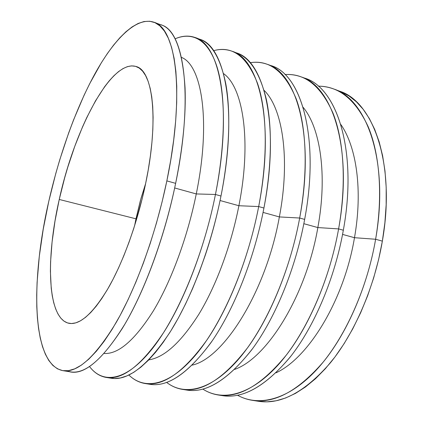 <?xml version="1.0" encoding="UTF-8"?>
<svg xmlns="http://www.w3.org/2000/svg" width="423" height="423" viewBox="0 0 423 423"><rect width="100%" height="100%" fill="white"/><g stroke="black" fill="none" stroke-linecap="round" stroke-linejoin="round"><path stroke-width="0.63" d="M145.417 184.592C137.327 222.969 123.22 261.885 108.531 287.624C93.15 313.306 80 325.208 69.086 323.336C47.027 318.852 45.71 258.421 59.246 199.46L135.973 218.813L134.556 225.956L135.973 218.813L59.246 199.46L55.006 221.039L52.077 242.046L50.575 261.927L50.395 271.27L51.236 288.375L52.278 295.973L53.742 302.831L55.64 308.853L57.967 313.956L60.722 318.059L63.899 321.078L67.49 322.929L71.471 323.542L75.823 322.849L80.513 320.803L85.499 317.366L90.739 312.518L96.169 306.257L101.737 298.612L107.368 289.633L112.989 279.402L118.519 268.018L123.881 255.614L128.989 242.358L133.768 228.425L142.043 199.328L145.417 184.592L148.209 170.025L150.392 155.838L151.942 142.228L152.84 129.375L153.1 117.451L152.729 106.58L151.757 96.888L150.213 88.444L148.14 81.322L145.586 75.548L142.593 71.133L139.225 68.071L135.524 66.332L131.548 65.882L127.349 66.66L122.971 68.611L118.472 71.661L113.887 75.749L109.261 80.782L104.634 86.699L95.503 100.854L86.747 117.605L82.575 126.773L74.765 146.347L67.796 167.133L64.677 177.819L59.246 199.46C74.115 130.548 110.794 58.734 136.148 66.527C152.893 70.387 159.291 119.852 145.417 184.592M255.392 400.692L258.511 401.295L266.918 401.834L276.108 400.777L285.657 397.98L295.481 393.395L305.448 386.987L315.447 378.759L325.324 368.74L334.931 357.001L344.116 343.666L352.729 328.877L360.613 312.84L367.635 295.772L373.662 277.948L378.596 259.632L382.355 241.136C396.034 163.622 372.864 101.34 339.505 91.141L333.578 88.941C366.63 99.008 389.44 161.396 375.619 239.254L382.355 241.136L384.888 222.747L386.162 204.753L386.188 187.437L384.993 171.045L382.63 155.796L379.172 141.874L374.709 129.422L369.353 118.551L363.204 109.335L356.383 101.806L349.012 95.968L341.197 91.807L336.491 90.136M252.267 400.317L258.511 401.295C280.972 404.816 304.92 392.005 330.352 362.86C354.405 333.435 374.429 287.529 382.355 241.136L375.619 239.254C367.608 285.842 347.584 331.992 323.621 361.586C298.305 390.9 274.516 403.812 252.267 400.317C247.032 399.476 242.13 397.784 237.557 395.251C258.115 406.651 286.789 400.56 314.585 371.87C342.27 343.18 366.619 291.791 375.619 239.254L354.479 237.7C362.902 190.466 356.504 146.844 340.859 124.542C356.504 146.844 362.902 190.466 354.479 237.7L342.567 234.405L354.479 237.7L375.619 239.254C383.069 195.458 379.685 154.072 368.2 126.752C355.579 99.696 338.934 86.165 318.27 86.165C323.5 86.192 328.602 87.112 333.578 88.941M303.217 77.732C335.772 85.356 358.207 148.785 343.333 230.228C357.847 150.725 336.808 87.862 305.306 78.44L301.181 76.907C332.452 86.234 353.221 149.166 338.606 228.906C346.638 183.392 343.91 140.737 333.044 113.237C321.041 86.091 305.02 73.195 284.991 74.559C290.543 74.21 295.936 74.993 301.181 76.907M269.483 65.221C300.187 71.757 320.444 135.73 304.65 219.415C320.015 137.951 301.234 74.559 271.666 65.951L267.357 64.349C296.671 72.851 315.151 136.306 299.674 218.025C308.383 170.532 306.384 126.429 296.19 98.823C284.859 71.677 269.509 59.632 250.141 62.689C256.079 61.784 261.821 62.34 267.357 64.349M317.847 227.569C327.576 174.969 320.269 127.762 303.127 107.32C320.269 127.762 327.576 174.969 317.847 227.569L338.606 228.906L343.333 230.228L338.606 228.906C330.109 276.6 310.112 324.071 286.709 354.59C262.017 384.835 239.154 398.292 218.12 394.971C212.616 394.077 207.524 392.121 202.85 389.102C221.959 401.432 249.48 395.78 276.896 366.313C304.206 336.867 328.941 283.378 338.606 228.906L317.847 227.569C306.035 296.142 266.913 358.207 234.691 369.39C266.913 358.207 306.035 296.142 317.847 227.569L303.841 223.698L317.847 227.569M234.231 52.156C248.888 56.085 259.579 71.794 266.31 99.278C272.296 126.9 271.83 166.255 263.926 208.031C280.211 124.505 263.947 60.616 236.526 52.901L232.021 51.225C259.162 58.829 275.087 122.77 258.68 206.567C268.171 156.721 266.998 110.958 257.522 83.352C246.91 56.354 232.259 45.467 213.578 50.681C219.992 48.936 226.141 49.116 232.021 51.225M279.365 216.925C290.569 158.488 282.464 107.897 264.042 90.321C282.464 107.897 290.569 158.488 279.365 216.925L299.674 218.025L304.65 219.415L299.674 218.025C290.654 266.876 270.715 315.738 247.963 347.251C223.994 378.479 202.168 392.523 182.477 389.387C176.666 388.436 171.389 386.109 166.646 382.418C184.084 395.965 210.263 391 237.218 360.766C264.068 330.575 289.253 274.717 299.674 218.025L279.365 216.925C265.945 292.013 223.556 358.36 192.285 365.107C223.556 358.36 265.945 292.013 279.365 216.925L263.064 212.415L279.365 216.925M197.367 38.504C210.659 41.681 220.129 56.767 225.782 83.754C230.752 110.942 229.641 150.213 221.657 192.528L220.98 196.029C238.271 110.329 224.83 45.985 199.778 39.254L195.061 37.504C219.801 44.108 232.872 108.505 215.444 194.48C225.882 141.742 225.644 93.996 216.92 66.591C208.074 39.254 192.063 31.503 175.074 38.842C182.107 35.733 188.769 35.289 195.061 37.504M238.889 205.731C251.801 140.764 243.014 87.08 223.518 73.607C243.014 87.08 251.801 140.764 238.889 205.731L258.68 206.567L263.926 208.031L258.68 206.567C249.089 256.624 229.245 306.971 207.233 339.537C184.095 371.812 163.431 386.485 145.237 383.555C139.072 382.524 133.62 379.674 128.878 375.016C144.37 390.191 168.946 386.299 195.352 355.352C221.652 324.478 247.37 265.856 258.68 206.567L238.889 205.731C231.132 245.477 216.179 285.604 199.101 313.85C181.181 342.165 164.404 357.509 148.764 359.878C164.404 357.509 181.181 342.165 199.101 313.85C216.179 285.604 231.132 245.477 238.889 205.731L220.066 200.523L238.889 205.731M157.43 24.005C173.166 25.666 182.376 46.916 185.052 87.751C186.094 114.987 182.958 146.85 175.635 183.349L166.847 180.896C155.918 233.655 136.407 287.354 116.293 322.31C95.281 356.97 77.478 373.086 62.895 370.664C31.075 364.039 30.8 279.185 48.798 201.263L55.794 173.441L59.791 159.693L68.695 132.848L73.576 119.889L84.071 95.27L89.65 83.765L101.335 62.789L107.384 53.515L113.528 45.176L119.72 37.89L125.917 31.767L132.071 26.924L138.12 23.477L144 21.541L149.647 21.235L154.987 22.662L159.931 25.919L164.404 31.085L168.322 38.207L171.59 47.307L174.133 58.385L175.878 71.381L176.751 86.202L176.698 102.704L175.688 120.682L173.7 139.907L170.744 160.084L166.847 180.896L162.062 201.998L156.462 223.037L150.154 243.643L143.238 263.481L135.841 282.231L128.106 299.606L120.153 315.362L112.127 329.316L104.143 341.324L96.317 351.296L88.756 359.201L81.549 365.028L74.76 368.824L68.457 370.664L62.689 370.633L57.475 368.84L52.843 365.419L48.804 360.496L45.361 354.204L42.512 346.675L40.243 338.04L38.546 328.422L37.398 317.943L36.785 306.717L36.695 294.847L37.092 282.432L39.302 256.327L43.257 229.07L48.798 201.263C59.262 155.262 75.558 109.245 94.794 74.02C113.967 39.323 136.333 16.354 153.887 22.213C175.799 27.648 185.454 92.473 166.847 180.896L175.635 183.349C194.025 95.371 183.735 30.615 161.306 24.968L153.93 22.229M196.267 193.94C211.199 121.427 201.834 65.094 181.435 57.364C201.834 65.094 211.199 121.427 196.267 193.94L215.444 194.48L220.98 196.029L215.444 194.48C205.234 245.816 185.528 297.734 164.367 331.415C142.186 364.806 122.823 380.155 106.284 377.459C99.717 376.311 94.123 372.668 89.507 366.519C102.683 383.973 125.303 381.8 151.048 350.27C176.677 318.852 203.077 256.941 215.444 194.48L196.267 193.94C187.479 237.409 171.114 281.39 153.406 310.81C134.842 340.14 118.414 354.358 104.111 353.469C118.414 354.358 134.842 340.14 153.406 310.81C171.114 281.39 187.479 237.409 196.267 193.94L174.662 187.965L196.267 193.94M145.649 183.482L141.097 198.086L135.973 218.813L140.293 200.978L145.649 183.482M218.12 394.971L222.472 395.653C243.664 398.995 266.649 385.607 291.426 355.484C314.897 325.081 334.9 277.779 343.333 230.228C334.746 278.667 314.146 326.778 290.141 357.128C264.793 387.13 241.512 399.835 220.298 395.246M182.477 389.387L187.019 390.101C206.884 393.258 228.848 379.288 252.912 348.187C275.754 316.806 295.698 268.119 304.65 219.415C295.518 269.128 274.918 318.752 251.516 350.08C226.86 381.044 204.605 394.241 184.756 389.668M145.237 383.555L149.985 384.301C168.37 387.257 189.192 372.663 212.436 340.52C234.548 308.092 254.408 257.935 263.926 208.031C254.186 259.109 233.612 310.36 210.913 342.73C187.045 374.715 165.948 388.414 147.622 383.825M106.284 377.459L111.254 378.236C128.01 380.964 147.542 365.705 169.85 332.457C191.122 298.918 210.85 247.196 220.98 196.029C216.983 216.127 211.754 235.865 205.282 255.228L199.17 272.338L192.576 288.639L185.591 303.936L178.31 318.064L170.839 330.876L163.273 342.26L155.701 352.132L148.209 360.444L140.88 367.164L133.779 372.303L126.974 375.873L120.513 377.929L114.437 378.516L108.785 377.707M175.635 183.349C164.473 238.297 143.376 294.487 122.12 328.729C99.817 363.045 81.401 377.078 66.86 370.834L70.71 371.886C85.652 374.36 103.741 358.381 124.975 323.955C145.285 289.232 164.833 235.854 175.635 183.349M354.479 237.7C344.058 300.314 308.362 358.085 276.023 372.816C308.362 358.085 344.058 300.314 354.479 237.7M70.71 371.886L62.895 370.664"/></g></svg>
